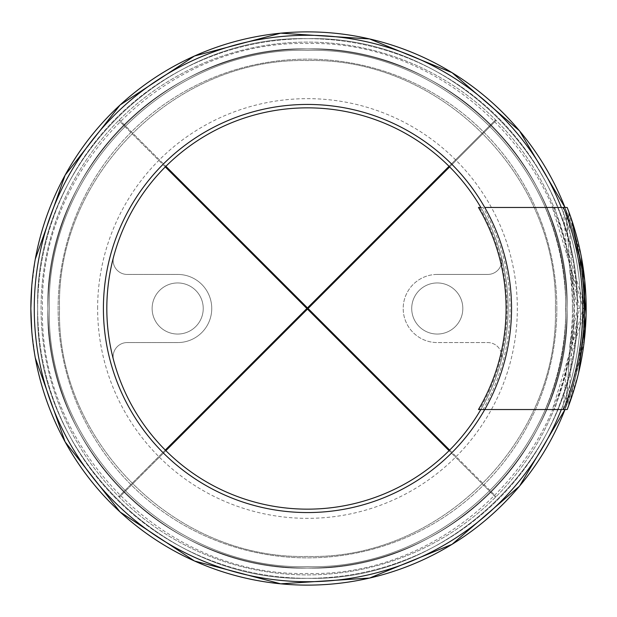 <?xml version="1.0" encoding="UTF-8"?>
<svg xmlns="http://www.w3.org/2000/svg" width="617" height="617" viewBox="0 0 617 617"><rect width="100%" height="100%" fill="white"/><g stroke="black" fill="none" stroke-linecap="round" stroke-linejoin="round"><path stroke-width="0.46" stroke-dasharray="3.08 2.31" d="M567.069 308.5A259.587 259.587 0 0 1 307.474 568.087A259.587 259.587 0 0 1 47.887 308.5A259.587 259.587 0 0 1 307.474 48.913A259.587 259.587 0 0 1 567.069 308.5A259.587 259.587 0 0 1 307.474 568.087A259.587 259.587 0 0 1 47.887 308.5A259.587 259.587 0 0 1 307.474 48.913A259.587 259.587 0 0 1 567.069 308.5A259.587 259.587 0 0 1 307.474 568.087A259.587 259.587 0 0 1 47.887 308.5A259.587 259.587 0 0 1 307.474 48.913A259.587 259.587 0 0 1 567.069 308.5A259.587 259.587 0 0 1 307.474 568.087A259.587 259.587 0 0 1 47.887 308.5A259.587 259.587 0 0 1 307.474 48.913A259.587 259.587 0 0 1 567.069 308.5A259.587 259.587 0 0 1 307.474 568.087A259.587 259.587 0 0 1 47.887 308.5A259.587 259.587 0 0 1 307.474 48.913A259.587 259.587 0 0 1 567.069 308.5A259.587 259.587 0 0 1 307.474 568.087A259.587 259.587 0 0 1 47.887 308.5A259.587 259.587 0 0 1 307.474 48.913A259.587 259.587 0 0 1 567.069 308.5A259.587 259.587 0 0 1 307.474 568.087A259.587 259.587 0 0 1 47.887 308.5A259.587 259.587 0 0 1 307.474 48.913A259.587 259.587 0 0 1 567.069 308.5A259.587 259.587 0 0 1 307.474 568.087A259.587 259.587 0 0 1 47.887 308.5A259.587 259.587 0 0 1 307.474 48.913A259.587 259.587 0 0 1 567.069 308.5C570.686 447.063 446.261 571.689 307.474 568.087C168.688 571.689 44.27 447.07 47.887 308.5A259.587 259.587 0 0 1 307.474 48.913A259.587 259.587 0 0 1 567.069 308.5C570.686 447.063 446.261 571.689 307.474 568.087C168.688 571.689 44.27 447.07 47.887 308.5A259.587 259.587 0 0 1 307.474 48.913A259.587 259.587 0 0 1 567.069 308.5C570.686 169.937 446.261 45.311 307.474 48.913C168.688 45.311 44.27 169.93 47.887 308.5A259.587 259.587 0 0 1 307.474 48.913A259.587 259.587 0 0 1 567.069 308.5C570.686 169.937 446.261 45.311 307.474 48.913C168.688 45.311 44.27 169.93 47.887 308.5C44.27 447.07 168.688 571.689 307.474 568.087C446.261 571.689 570.686 447.063 567.069 308.5C570.686 447.063 446.261 571.689 307.474 568.087C168.688 571.689 44.27 447.07 47.887 308.5C44.27 169.93 168.688 45.311 307.474 48.913C446.261 45.311 570.686 169.937 567.069 308.5C570.686 169.937 446.261 45.311 307.474 48.913C168.688 45.311 44.27 169.93 47.887 308.5M437.268 274.434A34.066 34.066 0 0 0 403.202 308.5A34.066 34.066 0 0 0 437.268 342.566L487.754 342.566A14.06 14.06 0 0 1 501.343 360.259A200.656 200.656 0 0 1 113.613 360.259A14.06 14.06 0 0 1 127.195 342.566L177.681 342.566A34.066 34.066 0 0 0 211.747 308.5A34.066 34.066 0 0 0 177.681 274.434L127.195 274.434A14.06 14.06 0 0 1 113.613 256.741A200.656 200.656 0 0 1 501.343 256.741A14.06 14.06 0 0 1 487.754 274.434L437.268 274.434A34.066 34.066 0 0 0 403.202 308.5A34.066 34.066 0 0 0 437.268 342.566L487.754 342.566A14.06 14.06 0 0 1 501.343 360.259A200.656 200.656 0 0 0 501.343 256.741A14.06 14.06 0 0 1 487.754 274.434L437.268 274.434M127.195 274.434A14.06 14.06 0 0 1 113.613 256.741A200.656 200.656 0 0 0 106.818 308.5A200.656 200.656 0 0 1 307.474 107.844A200.656 200.656 0 0 1 508.13 308.5A200.656 200.656 0 0 1 307.474 509.156A200.656 200.656 0 0 1 106.818 308.5A200.656 200.656 0 0 0 113.613 360.259A14.06 14.06 0 0 1 127.195 342.566L177.681 342.566A34.066 34.066 0 0 0 211.747 308.5A34.066 34.066 0 0 0 177.681 274.434L127.195 274.434M152.129 308.5A25.552 25.552 0 0 0 177.681 334.052A25.552 25.552 0 0 0 203.232 308.5A25.552 25.552 0 0 0 177.681 282.948A25.552 25.552 0 0 0 152.129 308.5A25.552 25.552 0 0 0 177.681 334.052A25.552 25.552 0 0 0 203.232 308.5A25.552 25.552 0 0 0 177.681 282.948A25.552 25.552 0 0 0 152.129 308.5A25.552 25.552 0 0 1 177.681 282.948A25.552 25.552 0 0 1 203.232 308.5A25.552 25.552 0 0 0 177.681 282.948A25.552 25.552 0 0 0 152.129 308.5A25.552 25.552 0 0 0 177.681 334.052A25.552 25.552 0 0 0 203.232 308.5A25.552 25.552 0 0 1 177.681 334.052A25.552 25.552 0 0 1 152.129 308.5M411.716 308.5A25.552 25.552 0 0 0 437.268 334.052A25.552 25.552 0 0 0 462.819 308.5A25.552 25.552 0 0 0 437.268 282.948A25.552 25.552 0 0 0 411.716 308.5A25.552 25.552 0 0 0 437.268 334.052A25.552 25.552 0 0 0 462.819 308.5A25.552 25.552 0 0 0 437.268 282.948A25.552 25.552 0 0 0 411.716 308.5A25.552 25.552 0 0 1 437.268 282.948A25.552 25.552 0 0 1 462.819 308.5A25.552 25.552 0 0 0 437.268 282.948A25.552 25.552 0 0 0 411.716 308.5A25.552 25.552 0 0 0 437.268 334.052A25.552 25.552 0 0 0 462.819 308.5A25.552 25.552 0 0 1 437.268 334.052A25.552 25.552 0 0 1 411.716 308.5M483.057 207.466L480.836 207.466A200.656 200.656 0 0 1 307.474 509.156A200.656 200.656 0 0 1 106.818 308.5A200.656 200.656 0 0 1 307.474 107.844A200.656 200.656 0 0 1 480.836 409.534L479.556 409.534A199.546 199.546 0 0 0 479.556 207.466L483.057 207.466A202.577 202.577 0 0 1 483.057 409.534M37.66 308.5A269.814 269.814 0 0 1 307.474 38.686A269.814 269.814 0 0 1 577.288 308.5A269.814 269.814 0 0 1 307.474 578.314A269.814 269.814 0 0 1 37.66 308.5A269.814 269.814 0 0 1 307.474 38.686A269.814 269.814 0 0 1 577.288 308.5A269.814 269.814 0 0 1 307.474 578.314A269.814 269.814 0 0 1 37.66 308.5A269.814 269.814 0 0 1 307.474 38.686A269.814 269.814 0 0 1 577.288 308.5A269.814 269.814 0 0 1 307.474 578.314A269.814 269.814 0 0 1 37.66 308.5A269.814 269.814 0 0 1 307.474 38.686A269.814 269.814 0 0 1 577.288 308.5A269.814 269.814 0 0 1 307.474 578.314A269.814 269.814 0 0 1 37.66 308.5A269.814 269.814 0 0 1 307.474 38.686A269.814 269.814 0 0 1 577.288 308.5A269.814 269.814 0 0 1 307.474 578.314A269.814 269.814 0 0 1 37.66 308.5A269.814 269.814 0 0 1 307.474 38.686A269.814 269.814 0 0 1 577.288 308.5A269.814 269.814 0 0 1 307.474 578.314A269.814 269.814 0 0 1 37.66 308.5A269.814 269.814 0 0 1 307.474 38.686A269.814 269.814 0 0 1 577.288 308.5A269.814 269.814 0 0 1 307.474 578.314A269.814 269.814 0 0 1 37.66 308.5A269.814 269.814 0 0 1 307.474 38.686A269.814 269.814 0 0 1 577.288 308.5A269.814 269.814 0 0 1 307.474 578.314A269.814 269.814 0 0 1 37.66 308.5A269.814 269.814 0 0 1 307.474 38.686A269.814 269.814 0 0 1 577.288 308.5A269.814 269.814 0 0 1 307.474 578.314A269.814 269.814 0 0 1 37.66 308.5A269.814 269.814 0 0 1 307.474 38.686A269.814 269.814 0 0 1 577.288 308.5A269.814 269.814 0 0 1 307.474 578.314A269.814 269.814 0 0 1 37.66 308.5A269.814 269.814 0 0 1 307.474 38.686A269.814 269.814 0 0 1 577.288 308.5A269.814 269.814 0 0 1 307.474 578.314A269.814 269.814 0 0 1 37.66 308.5A269.814 269.814 0 0 1 307.474 38.686A269.814 269.814 0 0 1 577.288 308.5A269.814 269.814 0 0 1 307.474 578.314A269.814 269.814 0 0 1 37.66 308.5C33.904 164.469 163.235 34.953 307.474 38.686C451.721 34.953 581.037 164.461 577.288 308.5C581.044 452.531 451.721 582.047 307.474 578.314C163.227 582.047 33.912 452.539 37.66 308.5C33.904 164.469 163.235 34.953 307.474 38.686C451.721 34.953 581.037 164.461 577.288 308.5C581.044 452.531 451.721 582.047 307.474 578.314C163.227 582.047 33.912 452.539 37.66 308.5C33.904 452.531 163.235 582.047 307.474 578.314C451.721 582.047 581.037 452.539 577.288 308.5C581.044 164.469 451.721 34.953 307.474 38.686C163.227 34.953 33.912 164.461 37.66 308.5C33.904 452.531 163.235 582.047 307.474 578.314C451.721 582.047 581.037 452.539 577.288 308.5C581.037 164.461 451.721 34.953 307.474 38.686C163.235 34.953 33.904 164.469 37.66 308.5M30.85 308.5A276.624 276.624 0 0 1 307.474 31.876A276.624 276.624 0 0 1 584.098 308.5A276.624 276.624 0 0 1 307.474 585.124A276.624 276.624 0 0 1 30.85 308.5A276.624 276.624 0 0 1 307.474 31.876A276.624 276.624 0 0 1 584.098 308.5L579.278 257.096L564.987 207.466A276.624 276.624 0 0 1 584.098 308.5L579.278 257.096L564.987 207.466A276.624 276.624 0 0 1 564.987 409.534L552.446 409.534L563.074 409.534L567.208 360.914L583.358 308.5L567.2 256.086L563.074 207.466L552.431 207.466L564.987 207.466C577.666 239.951 584.037 273.632 584.098 308.5C584.037 343.368 577.666 377.049 564.987 409.534L484.769 409.534A204.065 204.065 0 0 0 511.539 308.5A204.065 204.065 0 0 1 307.474 512.565A204.065 204.065 0 0 1 103.409 308.5A204.065 204.065 0 0 1 307.474 104.435A204.065 204.065 0 0 1 511.539 308.5A204.065 204.065 0 0 1 307.474 512.565A204.065 204.065 0 0 1 103.409 308.5A204.065 204.065 0 0 1 307.474 104.435A204.065 204.065 0 0 1 511.539 308.5A204.065 204.065 0 0 1 307.474 512.565A204.065 204.065 0 0 1 103.409 308.5A204.065 204.065 0 0 1 307.474 104.435A204.065 204.065 0 0 1 511.539 308.5A204.065 204.065 0 0 0 484.769 207.466L564.987 207.466L566.421 211.191L569.907 271.958L577.481 308.5L569.907 345.042L566.421 405.809L564.987 409.534C577.666 377.049 584.037 343.368 584.098 308.5C584.037 273.632 577.666 239.951 564.987 207.466A276.624 276.624 0 0 1 307.474 585.124A276.624 276.624 0 0 1 30.85 308.5A276.624 276.624 0 0 1 307.474 31.876A276.624 276.624 0 0 1 584.098 308.5A276.624 276.624 0 0 1 307.474 585.124A276.624 276.624 0 0 1 30.85 308.5A276.624 276.624 0 0 1 307.474 31.876A276.624 276.624 0 0 1 584.098 308.5A276.624 276.624 0 0 1 307.474 585.124A276.624 276.624 0 0 1 30.85 308.5A276.624 276.624 0 0 1 307.474 31.876A276.624 276.624 0 0 1 564.987 409.534L567.193 409.534L568.612 405.809L571.982 345.042L579.533 308.5L571.982 271.958L568.604 211.176A278.676 278.676 0 0 1 568.604 405.824M556.842 308.5A249.368 249.368 0 0 1 307.474 557.868A249.368 249.368 0 0 1 58.106 308.5A249.368 249.368 0 0 1 307.474 59.132A249.368 249.368 0 0 1 556.842 308.5A249.368 249.368 0 0 1 307.474 557.868A249.368 249.368 0 0 1 58.106 308.5A249.368 249.368 0 0 1 307.474 59.132A249.368 249.368 0 0 1 556.842 308.5M508.13 308.5A200.656 200.656 0 0 1 307.474 509.156A200.656 200.656 0 0 1 106.818 308.5A200.656 200.656 0 0 1 307.474 107.844A200.656 200.656 0 0 1 508.13 308.5A200.656 200.656 0 0 1 307.474 509.156A200.656 200.656 0 0 1 106.818 308.5A200.656 200.656 0 0 1 307.474 107.844A200.656 200.656 0 0 1 508.13 308.5A200.656 200.656 0 0 1 307.474 509.156A200.656 200.656 0 0 1 106.818 308.5M449.662 450.086L495.906 496.33L495.304 496.932L449.06 450.688M165.888 450.688L119.644 496.932L119.042 496.33L165.287 450.086M165.287 166.914L119.042 120.67L119.644 120.068L165.888 166.312M449.06 166.312L495.304 120.068L495.906 120.67L449.662 166.914M495.304 496.932L307.474 309.102L119.644 496.932L119.042 496.33L306.873 308.5L119.042 120.67L119.644 120.068L307.474 307.898L495.304 120.068L495.906 120.67L308.076 308.5L495.906 496.33L495.304 496.932M568.604 211.176L567.193 207.466L564.987 207.466A276.624 276.624 0 0 1 564.987 409.534L567.193 409.534C579.772 377.026 586.088 343.353 586.15 308.5C586.088 343.353 579.772 377.026 567.193 409.534L545.227 409.534A258.322 258.322 0 0 0 545.227 207.466A258.322 258.322 0 0 1 545.227 409.534L567.193 409.534A278.676 278.676 0 0 0 567.193 207.466C579.772 239.974 586.088 273.647 586.15 308.5C586.088 273.647 579.772 239.974 567.193 207.466L554.66 207.466L565.272 207.466L569.298 256.086L585.41 308.5L569.298 360.914L565.272 409.534L554.629 409.534L569.298 360.914M577.481 308.5L579.533 308.5M584.098 308.5L586.15 308.5L584.098 308.5L579.278 359.904L564.987 409.534A276.624 276.624 0 0 0 564.987 207.466L567.193 207.466A278.676 278.676 0 0 1 567.193 409.534L552.416 409.534L567.208 360.914M584.114 274.858A278.676 278.676 0 0 1 584.114 342.142A278.676 278.676 0 0 0 584.114 274.858A278.676 278.676 0 0 1 584.114 342.142A278.676 278.676 0 0 0 584.114 274.858L582.047 274.858A276.624 276.624 0 0 1 582.047 342.142L584.114 342.142L582.047 342.142A276.624 276.624 0 0 0 582.047 274.858L584.114 274.858M566.414 211.176A276.624 276.624 0 0 1 566.414 405.824A276.624 276.624 0 0 0 566.414 211.176M583.188 330.928A276.624 276.624 0 0 0 583.188 286.072L585.248 286.072A278.676 278.676 0 0 1 585.248 330.928A278.676 278.676 0 0 0 585.248 286.072A278.676 278.676 0 0 1 585.248 330.928A278.676 278.676 0 0 0 585.248 286.072L583.188 286.072A276.624 276.624 0 0 1 583.188 330.928L585.248 330.928L583.188 330.928A276.624 276.624 0 0 0 583.188 286.072L585.248 286.072L583.188 286.072A276.624 276.624 0 0 1 583.188 330.928L585.248 330.928L583.188 330.928M480.836 207.466A200.656 200.656 0 0 1 480.836 409.534M582.047 342.142L584.114 342.142L582.047 342.142A276.624 276.624 0 0 0 582.047 274.858A276.624 276.624 0 0 1 582.047 342.142M569.298 256.086L554.644 207.466L565.272 207.466L552.416 207.466L567.208 256.086M583.358 308.5L585.41 308.5M561.323 207.466A273.215 273.215 0 0 1 307.474 581.715A273.215 273.215 0 0 1 34.259 308.5A273.215 273.215 0 0 1 307.474 35.285A273.215 273.215 0 0 1 561.323 409.534A273.215 273.215 0 0 0 561.323 207.466A273.215 273.215 0 0 1 561.323 409.534M573.879 308.5A266.405 266.405 0 0 1 307.474 574.905A266.405 266.405 0 0 1 41.069 308.5A266.405 266.405 0 0 1 307.474 42.095A266.405 266.405 0 0 1 573.879 308.5A266.405 266.405 0 0 1 307.474 574.905A266.405 266.405 0 0 1 41.069 308.5A266.405 266.405 0 0 1 307.474 42.095A266.405 266.405 0 0 1 573.879 308.5A266.405 266.405 0 0 1 307.474 574.905A266.405 266.405 0 0 1 41.069 308.5A266.405 266.405 0 0 1 307.474 42.095A266.405 266.405 0 0 1 573.879 308.5A266.405 266.405 0 0 1 307.474 574.905A266.405 266.405 0 0 1 41.069 308.5A266.405 266.405 0 0 1 307.474 42.095A266.405 266.405 0 0 1 573.879 308.5M97.625 308.5A209.849 209.849 0 0 1 307.474 98.651A209.849 209.849 0 0 1 517.331 308.5A209.849 209.849 0 0 1 307.474 518.349A209.849 209.849 0 0 1 97.625 308.5M484.769 207.466A204.065 204.065 0 0 1 484.769 409.534M564.987 207.466A276.624 276.624 0 0 1 564.987 409.534A276.624 276.624 0 0 0 564.987 207.466C590.423 274.82 590.423 342.18 564.987 409.534M563.529 207.466A275.267 275.267 0 0 1 563.529 409.534M581.399 257.274L567.193 207.466A278.676 278.676 0 0 1 567.193 409.534L578.599 372.938M555.408 308.5C558.871 440.831 440.037 559.874 307.474 556.434C174.912 559.866 56.085 440.831 59.541 308.5C56.085 176.169 174.912 57.134 307.474 60.566C440.037 57.126 558.871 176.169 555.408 308.5C558.871 440.831 440.037 559.874 307.474 556.434C174.912 559.866 56.085 440.831 59.541 308.5C56.085 176.169 174.912 57.134 307.474 60.566C440.037 57.126 558.871 176.169 555.408 308.5M49.321 308.5C45.72 170.701 169.459 46.769 307.474 50.347C445.497 46.769 569.221 170.701 565.627 308.5C569.229 446.299 445.489 570.231 307.474 566.653C169.451 570.231 45.727 446.299 49.321 308.5C45.72 446.299 169.459 570.231 307.474 566.653C445.497 570.231 569.221 446.299 565.627 308.5C569.229 170.701 445.489 46.769 307.474 50.347C169.451 46.769 45.727 170.701 49.321 308.5M572.445 308.5C576.131 449.94 449.13 577.134 307.474 573.471C165.819 577.134 38.817 449.947 42.504 308.5C38.817 167.053 165.819 39.866 307.474 43.529C449.13 39.866 576.131 167.06 572.445 308.5M35.308 357.96L31.752 330.805M35.308 259.055L31.637 287.699M35.308 259.04L31.752 286.195M571.982 271.958C575.329 296.322 575.329 320.678 571.982 345.042M568.612 211.191L568.812 211.747M568.92 212.024L569.121 212.58M569.221 212.857L569.53 213.69M584.183 341.563L568.612 405.809M566.421 211.191C589.952 276.061 589.952 340.939 566.421 405.809M569.907 271.958C573.286 296.322 573.286 320.678 569.907 345.042"/><path stroke-width="0.93" d="M480.836 409.534A200.656 200.656 0 0 1 106.818 308.5A200.656 200.656 0 0 1 480.836 207.466L478.46 207.466A198.605 198.605 0 0 1 478.46 409.534L567.193 409.534A278.676 278.676 0 0 0 567.193 207.466L484.769 207.466A204.065 204.065 0 0 1 484.769 409.534L480.836 409.534M35.308 357.96L65.132 441.88L120.091 511.994L194.509 561.007L280.65 583.821L369.575 578.067L452.053 544.333L519.529 486.134L564.987 409.534A276.624 276.624 0 0 1 30.85 308.5A276.624 276.624 0 0 1 564.987 207.466L519.529 130.858L452.053 72.667L369.568 38.933L280.642 33.179L194.502 56L120.084 105.013L65.124 175.135L35.308 259.055M449.06 450.688L307.474 309.102L165.888 450.688M165.287 450.086L306.873 308.5L165.287 166.914M165.888 166.312L307.474 307.898L449.06 166.312M449.662 166.914L308.076 308.5L449.662 450.086M478.46 207.466L479.556 207.466M479.556 409.534L478.46 409.534M484.769 409.534A204.065 204.065 0 0 1 103.409 308.5A204.065 204.065 0 0 1 484.769 207.466M31.752 330.805L30.85 308.5A276.624 276.624 0 0 1 564.987 207.466L519.529 130.866L452.053 72.667L369.575 38.933L280.65 33.179L194.509 55.993L120.091 105.006L65.132 175.12L35.308 259.04M561.323 409.534A273.215 273.215 0 0 1 34.259 308.5A273.215 273.215 0 0 1 561.323 207.466M563.529 207.466A275.267 275.267 0 0 1 563.529 409.534M31.637 287.699L30.85 308.5L31.752 286.195M569.53 213.69L571.805 220.23M571.836 220.338L584.715 280.257L584.183 341.563M581.399 257.274L586.065 315.256L578.599 372.938"/></g></svg>
